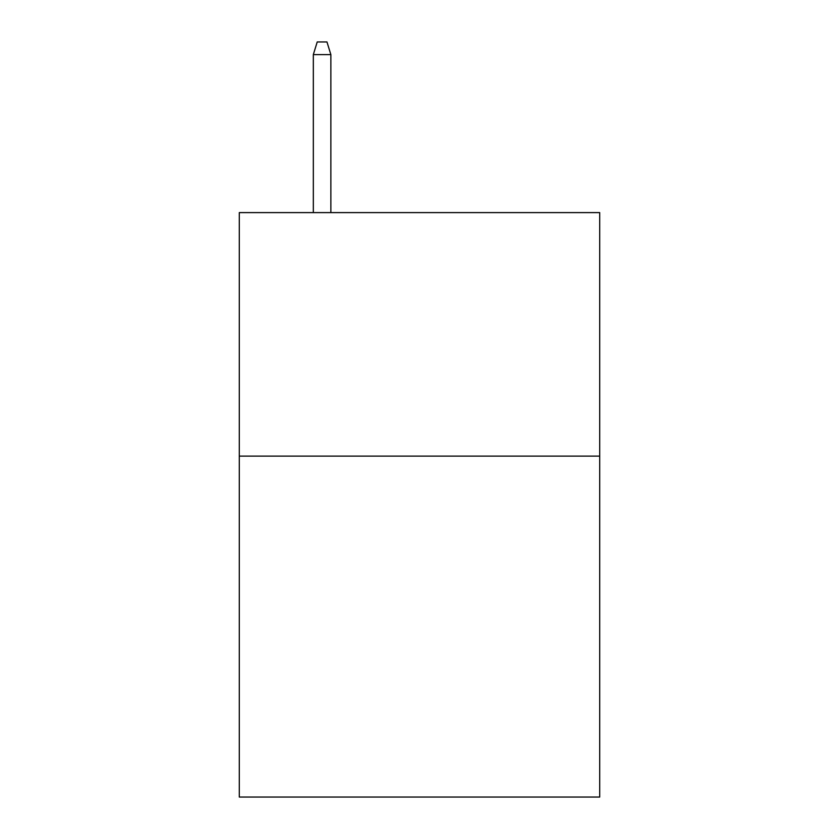<?xml version="1.0" encoding="UTF-8"?>
<svg xmlns="http://www.w3.org/2000/svg" width="839" height="839" viewBox="0 0 839 839"><rect width="100%" height="100%" fill="white"/><g stroke="black" fill="none" stroke-linecap="round" stroke-linejoin="round"><path stroke-width="1.26" d="M599.707 456.122L599.707 797.05L239.293 797.05L239.293 212.603L599.707 212.603L599.707 456.122L239.293 456.122M330.86 212.603L330.86 54.608L313.325 54.608L313.325 212.603M313.325 54.608L317.226 41.95L326.958 41.95L330.86 54.608"/></g></svg>
